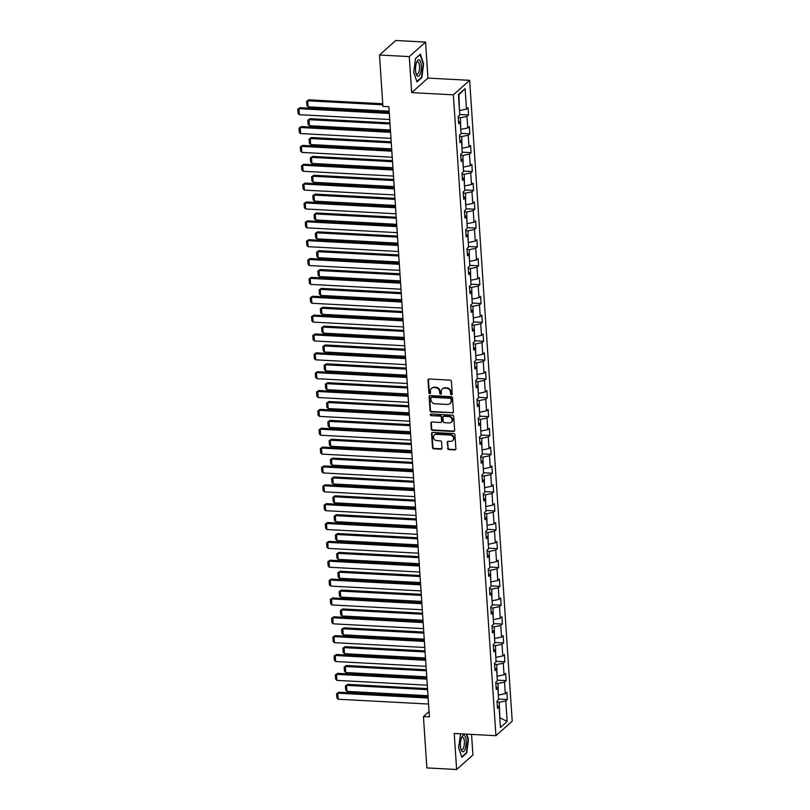 <?xml version="1.0" encoding="UTF-8"?>
<svg xmlns="http://www.w3.org/2000/svg" width="810" height="810" viewBox="0 0 810 810"><rect width="100%" height="100%" fill="white"/><g stroke="black" fill="none" stroke-linecap="round" stroke-linejoin="round"><path stroke-width="1.21" d="M451.474 394.764A0.871 0.78 -131.7 0 0 452.243 393.974L451.403 381.368A1.245 1.104 -131.7 0 0 450.158 380.123L429.108 378.999A1.245 1.104 -131.7 0 0 428.024 380.123L428.854 392.728A0.871 0.78 -131.7 0 0 430.262 393.427A0.871 0.78 -131.7 0 0 430.495 392.82L430.383 391.19A3.999 3.544 -131.7 0 1 433.876 387.585L435.628 387.686A3.999 3.544 -131.7 0 1 439.617 391.675L439.729 393.306A0.871 0.78 -131.7 0 0 441.126 394.004A0.871 0.78 -131.7 0 0 441.369 393.397L441.258 391.767A3.999 3.544 -131.7 0 1 444.751 388.172L446.502 388.263A3.999 3.544 -131.7 0 1 450.492 392.263L450.603 393.893A0.871 0.78 -131.7 0 0 451.474 394.764M442.574 388.8A3.999 3.544 -131.7 0 1 445.186 387.777L446.938 387.868A3.999 3.544 -131.7 0 1 450.937 391.868L451.038 393.498A0.871 0.78 -131.7 0 0 452.183 394.338M428.611 379.09A1.245 1.104 -131.7 0 0 428.46 379.728L429.3 392.344A0.871 0.78 -131.7 0 0 430.434 393.184M431.7 388.213A3.999 3.544 -131.7 0 1 434.312 387.2L436.063 387.291A3.999 3.544 -131.7 0 1 440.063 391.291L440.174 392.921A0.871 0.78 -131.7 0 0 441.308 393.761M447.636 448.386A1.245 1.104 -131.7 0 0 448.892 449.631L454.795 449.945A1.245 1.104 -131.7 0 0 455.878 448.821L454.957 434.818A1.245 1.104 -131.7 0 0 453.701 433.573L432.661 432.449A1.245 1.104 -131.7 0 0 431.568 433.573L432.5 447.576A1.245 1.104 -131.7 0 0 433.745 448.821L440.883 449.206A1.245 1.104 -131.7 0 0 441.966 448.082L441.571 442.088A1.245 1.104 -131.7 0 0 440.326 440.842L436.782 440.65A3.341 2.956 -131.7 0 1 436.367 434.302L450.218 435.041A3.341 2.956 -131.7 0 1 450.643 441.389L448.335 441.268A1.245 1.104 -131.7 0 0 447.242 442.392L448.082 447.991A1.245 1.104 -131.7 0 0 449.327 449.236L455.23 449.55A1.245 1.104 -131.7 0 0 455.736 449.459M454.238 733.475L456.627 769.5L426.85 767.91L423.438 716.546L429.401 716.86L388.871 106.697L382.917 106.383L379.505 55.009L409.283 56.599L411.672 92.613L453.357 94.831L495.923 735.703L454.238 733.475M452.344 413.049A1.245 1.104 -131.7 0 0 453.428 411.925L452.507 397.923A1.245 1.104 -131.7 0 0 451.251 396.677L430.211 395.553A1.245 1.104 -131.7 0 0 429.118 396.677L430.049 410.68A1.245 1.104 -131.7 0 0 431.295 411.925L452.78 412.654A1.245 1.104 -131.7 0 0 453.286 412.563M453.732 416.37L454.653 430.373A1.245 1.104 -131.7 0 1 453.57 431.497L432.52 430.373A1.245 1.104 -131.7 0 1 431.274 429.128L430.88 423.134A1.245 1.104 -131.7 0 1 431.963 422.01L440.498 422.466A1.245 1.104 -131.7 0 0 441.592 421.342L441.328 417.363A1.245 1.104 -131.7 0 0 440.083 416.117L431.193 415.641A0.871 0.78 -131.7 0 1 431.082 413.981L452.476 415.125A1.245 1.104 -131.7 0 1 453.732 416.37M453.357 94.831L469.648 80.322L512.214 721.194L495.923 735.703M498.575 699.03L507.394 699.496L506.908 692.246L505.298 693.674L504.529 682.071L506.139 680.643L505.653 673.383L504.053 674.821L503.273 663.218L504.883 661.78L504.407 654.531L502.797 655.958L502.028 644.355L503.628 642.927L503.152 635.678L501.542 637.106L500.772 625.502L502.382 624.075L501.896 616.815L500.286 618.253L499.517 606.649L501.127 605.212L500.641 597.962L499.041 599.4L498.272 587.787L499.871 586.359L499.395 579.11L497.785 580.537L497.016 568.934L498.626 567.506L498.14 560.247L496.53 561.684L495.76 550.081L497.37 548.643L496.884 541.394L495.285 542.832L494.515 531.218L496.115 529.791L495.639 522.541L494.029 523.969L493.26 512.365L494.869 510.938L494.383 503.678L492.774 505.116L492.004 493.513L493.614 492.075L493.128 484.825L491.528 486.263L490.759 474.65L492.358 473.222L491.883 465.973L490.273 467.4L489.503 455.797L491.103 454.369L490.627 447.12L489.017 448.548L488.248 436.944L489.858 435.507L489.372 428.257L487.772 429.695L486.992 418.082L488.602 416.654L488.116 409.404L486.516 410.832L485.747 399.229L487.347 397.801L486.871 390.552L485.261 391.979L484.491 380.376L486.101 378.938L485.615 371.689L484.005 373.126L483.236 361.523L484.846 360.085L484.36 352.836L482.76 354.264L481.99 342.66L483.59 341.233L483.114 333.983L481.505 335.411L480.735 323.808L482.345 322.37L481.859 315.12L480.249 316.558L479.479 304.955L481.089 303.517L480.603 296.268L479.004 297.695L478.234 286.092L479.834 284.664L479.358 277.415L477.748 278.842L476.979 267.239L478.589 265.801L478.102 258.552L476.493 259.99L475.723 248.386L477.333 246.949L476.847 239.699L475.247 241.127L474.468 229.524L476.077 228.096L475.602 220.846L473.992 222.274L473.222 210.671L474.822 209.243L474.346 201.984L472.736 203.421L471.967 191.818L473.577 190.38L473.091 183.131L471.481 184.558L470.711 172.955L472.321 171.528L471.835 164.278L470.235 165.706L469.466 154.102L471.066 152.675L470.59 145.415L468.98 146.853L468.21 135.25L469.82 133.812L469.334 126.562L467.724 127.99L466.955 116.387L468.565 114.959L468.079 107.71L466.479 109.137L465.112 88.584L458.419 94.547L459.786 115.101L458.176 116.529L458.662 123.778L460.272 122.35L458.49 121.277M507.394 699.496L505.784 700.923L507.151 721.477L500.458 727.441L499.092 706.887L497.492 708.325L497.006 701.065L498.616 699.637L497.836 688.034L496.236 689.462L495.75 682.212L497.36 680.785L496.591 669.171L494.981 670.609L494.505 663.36L496.105 661.922L495.335 650.319L493.725 651.756L493.25 644.497L494.849 643.069L494.08 631.466L492.48 632.894L491.994 625.644L493.604 624.216L492.834 612.603L491.224 614.041L490.738 606.791L492.348 605.353L491.579 593.75L489.969 595.188L489.493 587.928L491.093 586.501L490.323 574.897L488.724 576.325L488.238 569.076L489.847 567.648L489.078 556.045L487.468 557.472L486.982 550.223L488.592 548.785L487.822 537.182L486.213 538.62L485.737 531.36L487.336 529.932L486.567 518.329L484.967 519.757L484.481 512.507L486.091 511.08L485.322 499.476L483.712 500.904L483.226 493.654L484.836 492.217L484.066 480.613L482.456 482.051L481.98 474.792L483.58 473.364L482.811 461.761L481.201 463.188L480.725 455.939L482.335 454.511L481.555 442.908L479.955 444.336L479.469 437.086L481.079 435.648L480.31 424.045L478.7 425.483L478.214 418.223L479.824 416.796L479.054 405.192L477.444 406.62L476.968 399.37L478.568 397.943L477.799 386.34L476.199 387.767L475.713 380.518L477.323 379.08L476.553 367.477L474.943 368.914L474.457 361.655L476.067 360.227L475.298 348.624L473.688 350.052L473.212 342.802L474.812 341.375L474.042 329.771L472.443 331.199L471.957 323.949L473.567 322.512L472.797 310.908L471.187 312.346L470.701 305.087L472.311 303.659L471.541 292.056L469.932 293.483L469.456 286.234L471.055 284.806L470.286 273.203L468.686 274.63L468.2 267.381L469.81 265.943L469.03 254.34L467.431 255.778L466.945 248.518L468.555 247.09L467.785 235.487L466.175 236.915L465.699 229.665L467.299 228.238L466.53 216.635L464.92 218.062L464.444 210.813L466.044 209.375L465.274 197.772L463.674 199.209L463.188 191.95L464.798 190.522L464.029 178.919L462.419 180.346L461.933 173.097L463.543 171.669L462.773 160.066L461.163 161.494L460.688 154.244L462.287 152.806L461.518 141.203L459.918 142.641L459.432 135.381L461.042 133.954L460.272 122.35M495.821 683.265L498.008 683.387L498.302 694.97M498.778 694.99L505.298 693.674M498.008 683.387L504.529 682.071M497.836 688.034L496.064 686.961M494.566 664.413L496.753 664.534L497.046 676.107M497.522 676.137L504.053 674.821M496.753 664.534L503.273 663.218M496.591 669.171L494.819 668.098M493.32 645.56L495.497 645.671L495.801 657.254M496.267 657.274L502.797 655.958M495.497 645.671L502.028 644.355M495.335 650.319L493.563 649.245M492.065 626.707L494.252 626.818L494.546 638.401M495.021 638.422L501.542 637.106M494.252 626.818L500.772 625.502M494.08 631.466L492.308 630.393M490.809 607.844L492.996 607.966L493.29 619.539M493.766 619.569L500.286 618.253M492.996 607.966L499.517 606.649M492.834 612.603L491.062 611.53M489.564 588.991L491.741 589.103L492.034 600.686M492.51 600.706L499.041 599.4M491.741 589.103L498.272 587.787M491.579 593.75L489.807 592.677M488.308 570.139L490.495 570.25L490.789 581.833M491.265 581.853L497.785 580.537M490.495 570.25L497.016 568.934M490.323 574.897L488.551 573.824M487.053 551.276L489.24 551.397L489.534 562.97M490.009 563.001L496.53 561.684M489.24 551.397L495.76 550.081M489.078 556.045L487.296 554.961M485.808 532.423L487.984 532.534L488.278 544.117M488.754 544.138L495.285 542.832M487.984 532.534L494.515 531.218M487.822 537.182L486.051 536.109M484.552 513.57L486.729 513.682L487.033 525.265M487.509 525.285L494.029 523.969M486.729 513.682L493.26 512.365M486.567 518.329L484.795 517.256M483.297 494.707L485.484 494.829L485.777 506.402M486.253 506.432L492.774 505.116M485.484 494.829L492.004 493.513M485.322 499.476L483.54 498.393M482.051 475.855L484.228 475.966L484.522 487.549M484.998 487.569L491.528 486.263M484.228 475.966L490.759 474.65M484.066 480.613L482.294 479.54M480.796 457.002L482.973 457.113L483.276 468.696M483.752 468.717L490.273 467.4M482.973 457.113L489.503 455.797M482.811 461.761L481.039 460.688M479.54 438.139L481.727 438.261L482.021 449.833M482.497 449.864L489.017 448.548M481.727 438.261L488.248 436.944M481.555 442.908L479.783 441.825M478.285 419.286L480.472 419.398L480.765 430.981M481.241 431.001L487.772 429.695M480.472 419.398L486.992 418.082M480.31 424.045L478.538 422.972M477.039 400.434L479.216 400.545L479.52 412.128M479.986 412.148L486.516 410.832M479.216 400.545L485.747 399.229M479.054 405.192L477.282 404.119M475.784 381.571L477.971 381.692L478.264 393.265M478.74 393.296L485.261 391.979M477.971 381.692L484.491 380.376M477.799 386.34L476.027 385.256M474.528 362.718L476.715 362.829L477.009 374.412M477.485 374.433L484.005 373.126M476.715 362.829L483.236 361.523M476.553 367.477L474.781 366.403M473.283 343.865L475.46 343.977L475.753 355.56M476.229 355.58L482.76 354.264M475.46 343.977L481.99 342.66M475.298 348.624L473.526 347.551M472.027 325.002L474.214 325.124L474.508 336.697M474.984 336.727L481.505 335.411M474.214 325.124L480.735 323.808M474.042 329.771L472.27 328.688M470.772 306.15L472.959 306.261L473.253 317.844M473.728 317.864L480.249 316.558M472.959 306.261L479.479 304.955M472.797 310.908L471.015 309.835M469.527 287.297L471.703 287.408L471.997 298.991M472.473 299.011L479.004 297.695M471.703 287.408L478.234 286.092M471.541 292.056L469.77 290.982M468.271 268.434L470.448 268.555L470.752 280.128M471.228 280.159L477.748 278.842M470.448 268.555L476.979 267.239M470.286 273.203L468.514 272.119M467.016 249.581L469.203 249.693L469.496 261.276M469.972 261.296L476.493 259.99M469.203 249.693L475.723 248.386M469.03 254.34L467.259 253.267M465.76 230.728L467.947 230.84L468.241 242.423M468.717 242.443L475.247 241.127M467.947 230.84L474.468 229.524M467.785 235.487L466.013 234.414M464.515 211.866L466.692 211.987L466.995 223.56M467.461 223.59L473.992 222.274M466.692 211.987L473.222 210.671M466.53 216.635L464.758 215.551M463.259 193.013L465.446 193.124L465.74 204.707M466.216 204.727L472.736 203.421M465.446 193.124L471.967 191.818M465.274 197.772L463.502 196.698M462.004 174.16L464.191 174.272L464.484 185.855M464.96 185.875L471.481 184.558M464.191 174.272L470.711 172.955M464.029 178.919L462.257 177.846M460.758 155.297L462.935 155.419L463.229 166.992M463.705 167.022L470.235 165.706M462.935 155.419L469.466 154.102M462.773 160.066L461.001 158.983M459.503 136.444L461.69 136.556L461.983 148.139M462.459 148.159L468.98 146.853M461.69 136.556L468.21 135.25M461.518 141.203L459.746 140.13M458.247 117.592L460.434 117.703L460.728 129.286M461.204 129.306L467.724 127.99M460.434 117.703L466.955 116.387M465.112 88.584L458.905 94.74L459.472 110.423M459.948 110.454L466.479 109.137M411.672 92.613L427.953 78.104L425.564 42.09L409.283 56.599M425.564 42.09L395.786 40.5L379.505 55.009M456.627 769.5L472.918 754.991L471.552 734.407M427.953 78.104L469.648 80.322M429.047 711.555L423.438 716.546M499.831 717.933L499.254 702.24L497.077 702.128M499.851 718.359L500.307 717.954L507.151 721.477M499.254 702.24L505.784 700.923M499.092 706.887L497.32 705.814M459.746 114.483L468.565 114.959M461.001 133.346L469.82 133.812M462.247 152.199L471.066 152.675M463.502 171.052L472.321 171.528M464.758 189.915L473.577 190.38M466.003 208.767L474.822 209.243M467.259 227.62L476.077 228.096M468.514 246.483L477.333 246.949M469.77 265.336L478.589 265.801M471.015 284.188L479.834 284.664M472.27 303.051L481.089 303.517M473.526 321.904L482.345 322.37M474.771 340.757L483.59 341.233M476.027 359.62L484.846 360.085M477.282 378.472L486.101 378.938M478.528 397.325L487.347 397.801M479.783 416.188L488.602 416.654M481.039 435.041L489.858 435.507M482.294 453.894L491.103 454.369M483.54 472.757L492.358 473.222M484.795 491.609L493.614 492.075M486.051 510.462L494.869 510.938M487.296 529.325L496.115 529.791M488.551 548.178L497.37 548.643M489.807 567.03L498.626 567.506M491.052 585.893L499.871 586.359M492.308 604.746L501.127 605.212M493.563 623.599L502.382 624.075M494.819 642.462L503.628 642.927M496.064 661.314L504.883 661.78M497.32 680.167L506.139 680.643M413.758 72.444L416.988 81.921L421.888 77.557L423.569 63.706L420.339 54.23L415.439 58.593L413.758 72.444M460.546 733.819L458.622 747.883L461.852 757.36L466.752 752.986L468.433 739.145L466.732 734.144M421.251 77.517L421.888 77.557M466.115 752.956L466.752 752.986M429.705 395.644A1.245 1.104 -131.7 0 0 429.563 396.282L430.485 410.285A1.245 1.104 -131.7 0 0 431.74 411.531L452.78 412.654M450.947 399.138A0.871 0.78 -131.7 0 0 450.076 398.267L431.608 397.285A0.871 0.78 -131.7 0 0 430.839 398.064L430.96 399.786A3.999 3.544 -131.7 0 0 434.95 403.785L447.576 404.453A3.999 3.544 -131.7 0 0 451.069 400.859L451.393 398.743A0.871 0.78 -131.7 0 0 450.522 397.872L450.076 398.267M431.345 397.315A0.871 0.78 -131.7 0 1 432.044 396.89L450.522 397.872M450.198 403.441A3.999 3.544 -131.7 0 0 451.504 400.464L451.069 400.859M451.393 398.743L451.504 400.464M431.467 422.101A1.245 1.104 -131.7 0 0 431.315 422.739L431.71 428.733A1.245 1.104 -131.7 0 0 432.965 429.978L454.005 431.102A1.245 1.104 -131.7 0 0 454.511 431.011M441.44 421.98A1.245 1.104 -131.7 0 0 442.027 420.947L441.764 416.978A1.245 1.104 -131.7 0 0 440.518 415.722L431.193 415.641M430.819 414.011A0.871 0.78 -131.7 0 0 431.639 415.246M449.358 422.931A3.341 2.956 -131.7 0 0 448.932 416.593L444.052 416.33A1.245 1.104 -131.7 0 0 442.969 417.454L443.232 421.423A1.245 1.104 -131.7 0 0 444.477 422.678L449.358 422.931M451.575 422.05A3.341 2.956 -131.7 0 0 449.378 416.198L448.932 416.593M443.556 416.421A1.245 1.104 -131.7 0 1 444.498 415.935L449.378 416.198M447.829 441.359A1.245 1.104 -131.7 0 0 447.687 441.997L448.082 447.991M452.861 440.498A3.341 2.956 -131.7 0 0 450.664 434.646L450.218 435.041M434.585 434.798A3.341 2.956 -131.7 0 1 436.803 433.907L450.664 434.646M432.155 432.54A1.245 1.104 -131.7 0 0 432.013 433.178L432.935 447.181A1.245 1.104 -131.7 0 0 434.19 448.426L441.318 448.811A1.245 1.104 -131.7 0 0 441.825 448.72M382.745 103.761L308.853 99.832L307.749 100.805L382.806 104.804M389.164 111.162L308.154 106.849L306.868 105.573L306.595 101.341L308.853 99.832M306.595 101.341L307.749 100.805L308.154 106.849M389.721 119.505L299.346 114.696L298.951 108.651L300.044 107.669L297.786 109.178L298.951 108.651L389.316 113.461M389.245 112.418L300.044 107.669M299.346 114.696L298.07 113.41L297.786 109.178M417.454 76.14A8.272 2.875 93 0 0 421.17 69.781A8.272 2.875 93 0 0 419.408 59.98A8.272 2.875 93 0 0 416.917 61.641A8.272 2.875 93 0 0 416.239 74.287A8.272 2.875 93 0 0 417.454 76.14M415.975 73.376A6.257 2.177 93 0 0 416.603 74.125A6.257 2.177 93 0 0 417.008 74.257A6.257 2.177 93 0 0 419.479 68.718A6.257 2.177 93 0 0 418.082 61.884A6.257 2.177 93 0 0 417.676 61.752A6.257 2.177 93 0 0 416.553 62.522M415.419 58.776L420.056 54.645L423.174 63.828L421.554 77.244L416.826 81.456M466.155 740.947A8.272 2.875 93 0 0 461.781 737.07A8.272 2.875 93 0 0 460.424 746.05A8.272 2.875 93 0 0 461.103 749.726A8.272 2.875 93 0 0 464.555 750.394A8.272 2.875 93 0 0 466.155 740.947M460.829 748.804A6.257 2.177 93 0 0 461.872 749.696A6.257 2.177 93 0 0 464.373 741.514A6.257 2.177 93 0 0 462.54 737.191A6.257 2.177 93 0 0 461.416 737.951M466.287 734.123L468.038 739.267L466.418 752.682L461.69 756.894M389.944 122.938L310.098 118.685L309.005 119.667L390.015 123.981M390.42 130.025L309.4 125.712L308.124 124.426L307.841 120.194L310.098 118.685M307.841 120.194L309.005 119.667L309.4 125.712M391.2 141.79L311.354 137.538L310.26 138.52L391.27 142.833M391.675 148.878L310.655 144.565L309.38 143.279L309.096 139.047L311.354 137.538M309.096 139.047L310.26 138.52L310.655 144.565M390.977 138.368L300.601 133.549L300.196 127.504L301.3 126.532L299.042 128.041L300.196 127.504L390.572 132.324M390.501 131.281L301.3 126.532M300.601 133.549L299.325 132.273L299.042 128.041M392.222 157.221L301.857 152.412L301.452 146.367L302.555 145.385L300.297 146.894L301.452 146.367L391.827 151.176M391.757 150.133L302.555 145.385M301.857 152.412L300.581 151.126L300.297 146.894M392.455 160.653L312.609 156.401L311.506 157.373L392.526 161.696M392.921 167.731L311.911 163.417L310.635 162.142L310.351 157.91L312.609 156.401M310.351 157.91L311.506 157.373L311.911 163.417M393.7 179.506L313.865 175.254L312.761 176.236L393.771 180.549M394.176 186.594L313.166 182.28L311.88 180.994L311.607 176.762L313.865 175.254M311.607 176.762L312.761 176.236L313.166 182.28M394.956 198.359L315.11 194.106L314.017 195.089L395.027 199.402M395.432 205.446L314.412 201.133L313.136 199.847L312.852 195.615L315.11 194.106M312.852 195.615L314.017 195.089L314.412 201.133M393.478 176.074L303.112 171.264L302.707 165.22L303.811 164.238L301.543 165.746L302.707 165.22L393.073 170.029M393.012 168.986L303.811 164.238M303.112 171.264L301.826 169.978L301.543 165.746M394.733 194.937L304.358 190.117L303.963 184.072L305.056 183.1L302.798 184.609L303.963 184.072L394.328 188.892M394.257 187.849L305.056 183.1M304.358 190.117L303.082 188.841L302.798 184.609M395.979 213.789L305.613 208.98L305.208 202.935L306.312 201.953L304.054 203.462L305.208 202.935L395.584 207.745M395.513 206.702L306.312 201.953M305.613 208.98L304.337 207.694L304.054 203.462M396.212 217.222L316.366 212.969L315.262 213.941L396.282 218.265M396.677 224.299L315.667 219.986L314.391 218.71L314.108 214.478L316.366 212.969M314.108 214.478L315.262 213.941L315.667 219.986M397.234 232.642L306.868 227.833L306.464 221.788L307.567 220.806L305.309 222.315L306.464 221.788L396.829 226.597M396.768 225.555L307.567 220.806M306.868 227.833L305.583 226.547L305.309 222.315M397.467 236.074L317.621 231.822L316.518 232.804L397.528 237.117M397.933 243.162L316.923 238.849L315.637 237.563L315.363 233.331L317.621 231.822M315.363 233.331L316.518 232.804L316.923 238.849M398.49 251.505L308.114 246.685L307.719 240.641L308.812 239.669L306.555 241.177L307.719 240.641L398.085 245.46M398.014 244.417L308.812 239.669M308.114 246.685L306.838 245.41L306.555 241.177M398.712 254.927L318.867 250.675L317.773 251.657L398.783 255.97M399.188 262.015L318.168 257.702L316.892 256.416L316.609 252.183L318.867 250.675M316.609 252.183L317.773 251.657L318.168 257.702M399.735 270.358L309.369 265.548L308.964 259.504L310.068 258.522L307.81 260.03L308.964 259.504L399.34 264.313M399.269 263.27L310.068 258.522M309.369 265.548L308.094 264.262L307.81 260.03M399.968 273.79L320.122 269.538L319.018 270.51L400.039 274.823M400.434 280.867L319.423 276.554L318.148 275.279L317.864 271.046L320.122 269.538M317.864 271.046L319.018 270.51L319.423 276.554M400.99 289.21L310.625 284.401L310.22 278.356L311.324 277.374L309.066 278.883L310.22 278.356L400.596 283.166M400.525 282.123L311.324 277.374M310.625 284.401L309.339 283.115L309.066 278.883M401.223 292.643L321.378 288.39L320.274 289.373L401.294 293.686M401.689 299.73L320.679 295.417L319.393 294.131L319.12 289.899L321.378 288.39M319.12 289.899L320.274 289.373L320.679 295.417M402.246 308.073L311.87 303.254L311.475 297.209L312.569 296.237L310.311 297.746L311.475 297.209L401.841 302.029M401.77 300.986L312.569 296.237M311.87 303.254L310.594 301.978L310.311 297.746M402.469 311.496L322.623 307.243L321.529 308.225L402.54 312.538M402.945 318.583L321.924 314.27L320.649 312.984L320.365 308.752L322.623 307.243M320.365 308.752L321.529 308.225L321.924 314.27M403.501 326.926L313.126 322.117L312.721 316.072L313.824 315.09L311.567 316.599L312.721 316.072L403.096 320.882M403.026 319.839L313.824 315.09M313.126 322.117L311.85 320.831L311.567 316.599M403.724 330.358L323.878 326.106L322.775 327.078L403.795 331.391M404.2 337.436L323.18 333.123L321.904 331.847L321.621 327.615L323.878 326.106M321.621 327.615L322.775 327.078L323.18 333.123M404.747 345.779L314.381 340.969L313.976 334.925L315.08 333.943L312.822 335.451L313.976 334.925L404.352 339.734M404.281 338.691L315.08 333.943M314.381 340.969L313.095 339.684L312.822 335.451M404.98 349.211L325.134 344.959L324.03 345.941L405.051 350.254M405.445 356.299L324.435 351.985L323.16 350.7L322.876 346.467L325.134 344.959M322.876 346.467L324.03 345.941L324.435 351.985M406.002 364.642L315.627 359.822L315.232 353.778L316.325 352.806L314.067 354.314L315.232 353.778L405.597 358.597M405.526 357.554L316.325 352.806M315.627 359.822L314.351 358.546L314.067 354.314M406.225 368.064L326.389 363.811L325.286 364.794L406.296 369.107M406.701 375.151L325.681 370.838L324.405 369.552L324.121 365.32L326.389 363.811M324.121 365.32L325.286 364.794L325.681 370.838M407.258 383.494L316.882 378.685L316.487 372.641L317.581 371.658L315.323 373.167L316.487 372.641L406.853 377.45M406.782 376.407L317.581 371.658M316.882 378.685L315.606 377.399L315.323 373.167M407.481 386.917L327.635 382.674L326.541 383.646L407.551 387.96M407.957 394.004L326.936 389.691L325.66 388.415L325.377 384.183L327.635 382.674M325.377 384.183L326.541 383.646L326.936 389.691M408.503 402.347L318.138 397.538L317.733 391.493L318.836 390.511L316.578 392.02L317.733 391.493L408.108 396.303M408.037 395.26L318.836 390.511M318.138 397.538L316.862 396.252L316.578 392.02M408.736 405.78L328.89 401.527L327.787 402.509L408.807 406.822M409.202 412.867L328.192 408.554L326.916 407.268L326.632 403.036L328.89 401.527M326.632 403.036L327.787 402.509L328.192 408.554M409.759 421.21L319.393 416.391L318.988 410.346L320.092 409.374L317.834 410.883L318.988 410.346L409.354 415.166M409.293 414.123L320.092 409.374M319.393 416.391L318.107 415.115L317.834 410.883M409.992 424.632L330.146 420.38L329.042 421.362L410.052 425.675M410.457 431.72L329.447 427.407L328.161 426.121L327.888 421.888L330.146 420.38M327.888 421.888L329.042 421.362L329.447 427.407M411.014 440.063L320.638 435.253L320.244 429.209L321.337 428.227L319.079 429.735L320.244 429.209L410.609 434.018M410.538 432.975L321.337 428.227M320.638 435.253L319.363 433.968L319.079 429.735M411.237 443.485L331.391 439.243L330.298 440.215L411.308 444.528M411.713 450.573L330.693 446.259L329.417 444.984L329.133 440.751L331.391 439.243M329.133 440.751L330.298 440.215L330.693 446.259M412.26 458.916L321.894 454.106L321.489 448.062L322.593 447.079L320.335 448.588L321.489 448.062L411.865 452.871M411.794 451.828L322.593 447.079M321.894 454.106L320.618 452.82L320.335 448.588M412.492 462.348L332.647 458.095L331.543 459.078L412.563 463.391M412.958 469.435L331.948 465.122L330.672 463.836L330.389 459.604L332.647 458.095M330.389 459.604L331.543 459.078L331.948 465.122M413.515 477.778L323.149 472.959L322.744 466.914L323.848 465.942L321.59 467.451L322.744 466.914L413.11 471.734M413.049 470.691L323.848 465.942M323.149 472.959L321.864 471.683L321.59 467.451M413.748 481.201L333.902 476.948L332.799 477.93L413.809 482.244M414.214 488.288L333.204 483.975L331.918 482.689L331.644 478.457L333.902 476.948M331.644 478.457L332.799 477.93L333.204 483.975M414.771 496.631L324.395 491.822L324 485.777L325.093 484.795L322.836 486.304L324 485.777L414.366 490.587M414.295 489.544L325.093 484.795M324.395 491.822L323.119 490.536L322.836 486.304M414.993 500.053L335.148 495.811L334.054 496.783L415.064 501.096M415.469 507.141L334.449 502.828L333.173 501.552L332.89 497.32L335.148 495.811M332.89 497.32L334.054 496.783L334.449 502.828M416.026 515.484L325.65 510.675L325.245 504.63L326.349 503.648L324.091 505.156L325.245 504.63L415.621 509.439M415.55 508.397L326.349 503.648M325.65 510.675L324.375 509.389L324.091 505.156M416.249 518.916L336.403 514.664L335.3 515.646L416.32 519.959M416.725 526.004L335.704 521.691L334.429 520.405L334.145 516.173L336.403 514.664M334.145 516.173L335.3 515.646L335.704 521.691M417.272 534.337L326.906 529.527L326.501 523.483L327.604 522.501L325.347 524.019L326.501 523.483L416.877 528.302M416.806 527.259L327.604 522.501M326.906 529.527L325.62 528.241L325.347 524.019M417.504 537.769L337.659 533.517L336.555 534.499L417.575 538.812M417.97 544.857L336.96 540.543L335.674 539.258L335.401 535.025L337.659 533.517M335.401 535.025L336.555 534.499L336.96 540.543M418.527 553.2L328.151 548.39L327.756 542.346L328.85 541.363L326.592 542.872L327.756 542.346L418.122 547.155M418.051 546.112L328.85 541.363M328.151 548.39L326.875 547.104L326.592 542.872M418.75 556.622L338.904 552.379L337.81 553.351L418.821 557.665M419.226 563.709L338.205 559.396L336.93 558.12L336.646 553.888L338.904 552.379M336.646 553.888L337.81 553.351L338.205 559.396M419.783 572.052L329.407 567.243L329.002 561.198L330.105 560.216L327.848 561.725L329.002 561.198L419.377 566.008M419.307 564.965L330.105 560.216M329.407 567.243L328.131 565.957L327.848 561.725M420.005 575.485L340.159 571.232L339.066 572.214L420.076 576.528M420.481 582.572L339.461 578.259L338.185 576.973L337.902 572.741L340.159 571.232M337.902 572.741L339.066 572.214L339.461 578.259M421.028 590.905L330.662 586.096L330.257 580.051L331.361 579.069L329.103 580.588L330.257 580.051L420.633 584.871M420.562 583.828L331.361 579.069M330.662 586.096L329.386 584.81L329.103 580.588M421.261 594.337L341.415 590.085L340.311 591.067L421.332 595.38M421.726 601.425L340.716 597.112L339.441 595.826L339.157 591.594L341.415 590.085M339.157 591.594L340.311 591.067L340.716 597.112M422.283 609.768L331.918 604.959L331.513 598.914L332.616 597.932L330.348 599.44L331.513 598.914L421.878 603.723M421.818 602.68L332.616 597.932M331.918 604.959L330.632 603.673L330.348 599.44M422.516 613.19L342.671 608.948L341.567 609.92L422.577 614.233M422.982 620.278L341.972 615.964L340.686 614.689L340.413 610.456L342.671 608.948M340.413 610.456L341.567 609.92L341.972 615.964M423.539 628.621L333.163 623.811L332.768 617.767L333.862 616.785L331.604 618.293L332.768 617.767L423.134 622.576M423.063 621.533L333.862 616.785M333.163 623.811L331.887 622.525L331.604 618.293M423.762 632.053L343.916 627.801L342.822 628.783L423.832 633.096M424.237 639.141L343.217 634.827L341.942 633.542L341.658 629.309L343.916 627.801M341.658 629.309L342.822 628.783L343.217 634.827M424.784 647.473L334.419 642.664L334.014 636.62L335.117 635.637L332.859 637.156L334.014 636.62L424.389 641.439M424.318 640.396L335.117 635.637M334.419 642.664L333.143 641.378L332.859 637.156M425.017 650.906L345.171 646.653L344.068 647.635L425.088 651.949M425.483 657.993L344.473 653.68L343.197 652.394L342.913 648.162L345.171 646.653M342.913 648.162L344.068 647.635L344.473 653.68M426.04 666.336L335.674 661.527L335.269 655.482L336.373 654.5L334.115 656.009L335.269 655.482L425.635 660.292M425.574 659.249L336.373 654.5M335.674 661.527L334.388 660.241L334.115 656.009M426.273 669.759L346.427 665.516L345.323 666.488L426.333 670.801M426.738 676.846L345.728 672.533L344.442 671.257L344.169 667.025L346.427 665.516M344.169 667.025L345.323 666.488L345.728 672.533M427.295 685.189L336.919 680.38L336.525 674.335L337.618 673.353L335.36 674.862L336.525 674.335L426.89 679.144M426.819 678.102L337.618 673.353M336.919 680.38L335.644 679.094L335.36 674.862M427.518 688.621L347.672 684.369L346.579 685.351L427.589 689.664M427.994 695.709L346.974 691.396L345.698 690.11L345.414 685.878L347.672 684.369M345.414 685.878L346.579 685.351L346.974 691.396M428.541 704.042L338.175 699.232L337.77 693.188L338.874 692.206L336.616 693.724L337.77 693.188L428.146 698.007M428.075 696.964L338.874 692.206M338.175 699.232L336.899 697.947L336.616 693.724"/></g></svg>
